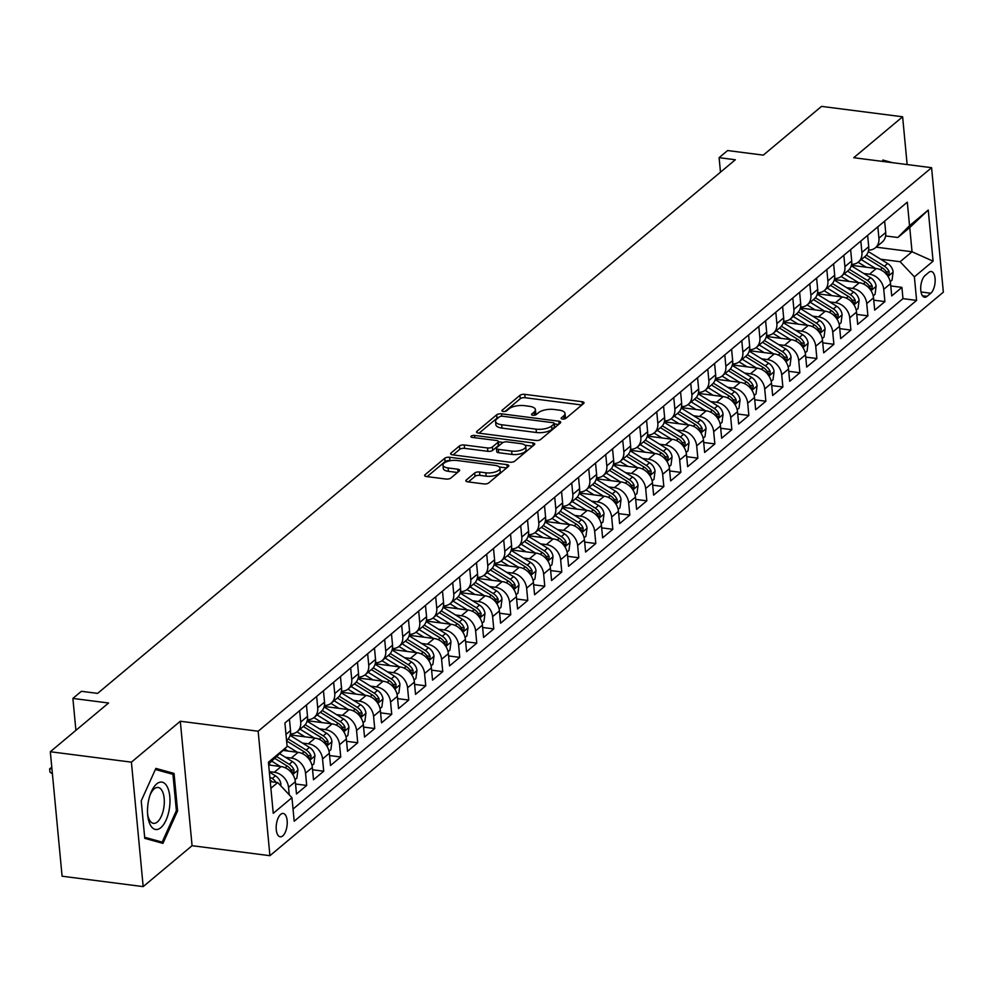 <?xml version="1.0" encoding="UTF-8"?>
<svg xmlns="http://www.w3.org/2000/svg" width="993" height="993" viewBox="0 0 993 993"><rect width="100%" height="100%" fill="white"/><g stroke="black" fill="none" stroke-linecap="round" stroke-linejoin="round"><path stroke-width="1.49" d="M562.485 419.046A2.52 0.993 -5.4 0 0 565.886 418.351L583.623 403.518A3.612 1.427 -5.4 0 0 584.033 402.761A3.612 1.427 -5.4 0 0 582.109 401.706L524.8 394.358A3.612 1.427 -5.4 0 0 519.947 395.338L502.21 410.183A2.52 0.993 -5.4 0 0 501.924 410.705A2.52 0.993 -5.4 0 0 503.265 411.45A2.52 0.993 -5.4 0 0 506.666 410.754L508.962 408.831A11.544 4.543 -5.4 0 1 524.49 405.665L529.269 406.286A11.544 4.543 -5.4 0 1 535.413 409.662A11.544 4.543 -5.4 0 1 534.11 412.058L531.814 413.982A2.52 0.993 -5.4 0 0 531.528 414.503A2.52 0.993 -5.4 0 0 532.881 415.248A2.52 0.993 -5.4 0 0 536.27 414.553L538.566 412.629A11.544 4.543 -5.4 0 1 554.094 409.476L558.873 410.084A11.544 4.543 -5.4 0 1 565.029 413.473A11.544 4.543 -5.4 0 1 563.726 415.868L561.43 417.78A2.52 0.993 -5.4 0 0 561.144 418.301A2.52 0.993 -5.4 0 0 562.485 419.046M282.732 835.895A11.767 5.375 97.3 0 0 287.238 823.147A11.767 5.375 97.3 0 0 283.204 813.466A11.767 5.375 97.3 0 0 280.696 814.372A11.767 5.375 97.3 0 0 276.178 827.119A11.767 5.375 97.3 0 0 280.212 836.801A11.767 5.375 97.3 0 0 282.732 835.895M466.276 480.041A3.612 1.427 -5.4 0 0 465.866 480.786A3.612 1.427 -5.4 0 0 467.79 481.853L483.864 483.914A3.612 1.427 -5.4 0 0 488.717 482.921L508.416 466.437A3.612 1.427 -5.4 0 0 508.826 465.692A3.612 1.427 -5.4 0 0 506.902 464.637L449.593 457.276A3.612 1.427 -5.4 0 0 444.74 458.269L425.041 474.753A3.612 1.427 -5.4 0 0 424.632 475.498A3.612 1.427 -5.4 0 0 426.556 476.553L445.981 479.048A3.612 1.427 -5.4 0 0 450.834 478.055L459.262 471.005A3.612 1.427 -5.4 0 0 459.672 470.26A3.612 1.427 -5.4 0 0 457.748 469.205L448.116 467.964A9.657 3.798 -5.4 0 1 442.977 465.134A9.657 3.798 -5.4 0 1 457.053 460.491L494.775 465.332A9.657 3.798 -5.4 0 1 499.926 468.162A9.657 3.798 -5.4 0 1 485.85 472.805L479.557 471.998A3.612 1.427 -5.4 0 0 474.704 472.991L466.276 480.041L466.412 481.444M907.143 164.565L902.625 116.789L821.534 106.388L763.294 155.131L727.608 150.551L719.106 157.664L735.329 159.749L97.612 693.387L81.389 691.302L72.886 698.427L75.902 730.339M131.411 762.152L143.178 886.612L192.071 845.701L180.304 721.241L131.411 762.152L50.32 751.738L108.572 703.007L72.886 698.427M180.304 721.241L258.155 731.233L931.583 167.693L943.35 292.165L269.922 855.693L258.155 731.233M902.625 116.789L853.732 157.713L931.583 167.693M535.786 440.47A3.612 1.427 -5.4 0 0 540.639 439.477L560.337 422.993A3.612 1.427 -5.4 0 0 560.747 422.248A3.612 1.427 -5.4 0 0 558.823 421.193L501.515 413.833A3.612 1.427 -5.4 0 0 496.661 414.826L476.963 431.31A3.612 1.427 -5.4 0 0 476.553 432.054A3.612 1.427 -5.4 0 0 478.477 433.109L535.786 440.47M534.371 444.715L514.684 461.199A3.612 1.427 -5.4 0 1 509.831 462.192L452.523 454.831A3.612 1.427 -5.4 0 1 450.599 453.776A3.612 1.427 -5.4 0 1 451.008 453.031L459.436 445.981A3.612 1.427 -5.4 0 1 464.29 444.988L487.526 447.967A3.612 1.427 -5.4 0 0 492.379 446.987L497.977 442.307A3.612 1.427 -5.4 0 0 498.387 441.55A3.612 1.427 -5.4 0 0 496.463 440.495L472.258 437.392A2.52 0.993 -5.4 0 1 470.918 436.647A2.52 0.993 -5.4 0 1 474.592 435.43L532.856 442.915A3.612 1.427 -5.4 0 1 534.78 443.97A3.612 1.427 -5.4 0 1 534.371 444.715M143.178 886.612L62.087 876.211L50.32 751.738M269.314 771.635L274.291 772.269A14.709 11.73 50.1 0 1 288.541 787.387L295.343 781.702L296.497 793.978L306.7 785.438L295.554 784.011M285.475 757.299L291.297 758.044A14.709 11.73 50.1 0 1 305.546 773.162L312.348 767.465L313.503 779.753L323.718 771.213L312.572 769.774M302.493 743.062L308.302 743.807A14.709 11.73 50.1 0 1 322.551 758.937L329.353 753.24L330.52 765.516L340.723 756.976L329.577 755.549M319.498 728.837L325.307 729.582A14.709 11.73 50.1 0 1 339.556 744.7L346.358 739.003L347.525 751.291L357.728 742.752L346.582 741.324M336.503 714.6L342.312 715.345A14.709 11.73 50.1 0 1 356.561 730.476L363.364 724.778L364.53 737.054L374.733 728.514L363.587 727.087M353.508 700.375L359.317 701.12A14.709 11.73 50.1 0 1 373.567 716.238L380.369 710.554L381.535 722.83L391.739 714.29L380.592 712.862M370.513 686.138L376.335 686.883A14.709 11.73 50.1 0 1 390.572 702.014L397.374 696.316L398.541 708.592L408.744 700.053L397.597 698.625M387.518 671.913L393.34 672.658A14.709 11.73 50.1 0 1 407.577 687.777L414.379 682.092L415.546 694.368L425.749 685.828L414.602 684.4M404.523 657.676L410.345 658.433A14.709 11.73 50.1 0 1 424.582 673.552L431.384 667.855L432.551 680.131L442.754 671.591L431.607 670.163M421.529 643.452L427.35 644.196A14.709 11.73 50.1 0 1 441.587 659.315L448.389 653.63L449.556 665.906L459.759 657.366L448.613 655.939M438.534 629.214L444.355 629.972A14.709 11.73 50.1 0 1 458.605 645.09L465.407 639.393L466.561 651.669L476.764 643.141L465.618 641.701M455.539 614.99L461.36 615.734A14.709 11.73 50.1 0 1 475.61 630.853L482.412 625.168L483.566 637.444L493.769 628.904L482.623 627.477M472.544 600.765L478.365 601.51A14.709 11.73 50.1 0 1 492.615 616.628L499.417 610.931L500.571 623.207L510.774 614.679L499.628 613.24M489.549 586.528L495.37 587.273A14.709 11.73 50.1 0 1 509.62 602.391L516.422 596.706L517.576 608.982L527.779 600.442L516.633 599.015M506.554 572.303L512.376 573.048A14.709 11.73 50.1 0 1 526.625 588.166L533.427 582.469L534.582 594.757L544.785 586.218L533.638 584.778M523.559 558.066L529.381 558.811A14.709 11.73 50.1 0 1 543.63 573.929L550.432 568.244L551.587 580.52L561.79 571.98L550.643 570.553M540.564 543.841L546.386 544.586A14.709 11.73 50.1 0 1 560.635 559.704L567.437 554.007L568.592 566.295L578.795 557.756L567.648 556.316M557.569 529.604L563.391 530.349A14.709 11.73 50.1 0 1 577.641 545.48L584.443 539.782L585.597 552.058L595.812 543.519L584.666 542.091M574.587 515.379L580.396 516.124A14.709 11.73 50.1 0 1 594.646 531.243L601.448 525.545L602.614 537.834L612.818 529.294L601.671 527.866M591.592 501.142L597.401 501.887A14.709 11.73 50.1 0 1 611.651 517.018L618.453 511.321L619.62 523.596L629.823 515.057L618.676 513.629M608.597 486.918L614.406 487.662A14.709 11.73 50.1 0 1 628.656 502.781L635.458 497.096L636.625 509.372L646.828 500.832L635.681 499.405M625.602 472.68L631.411 473.425A14.709 11.73 50.1 0 1 645.661 488.556L652.463 482.859L653.63 495.135L663.833 486.595L652.686 485.167M642.608 458.456L648.429 459.2A14.709 11.73 50.1 0 1 662.666 474.319L669.468 468.634L670.635 480.91L680.838 472.37L669.692 470.943M659.613 444.219L665.434 444.976A14.709 11.73 50.1 0 1 679.671 460.094L686.473 454.397L687.64 466.673L697.843 458.133L686.697 456.706M676.618 429.994L682.439 430.739A14.709 11.73 50.1 0 1 696.676 445.857L703.478 440.172L704.645 452.448L714.848 443.908L703.702 442.481M693.623 415.757L699.444 416.514A14.709 11.73 50.1 0 1 713.682 431.632L720.484 425.935L721.65 438.211L731.853 429.684L720.707 428.244M710.628 401.532L716.45 402.277A14.709 11.73 50.1 0 1 730.699 417.395L737.501 411.71L738.655 423.986L748.859 415.446L737.712 414.019M727.633 387.295L733.455 388.052A14.709 11.73 50.1 0 1 747.704 403.17L754.506 397.473L755.661 409.749L765.864 401.222L754.717 399.782M744.638 373.07L750.46 373.815A14.709 11.73 50.1 0 1 764.709 388.933L771.511 383.248L772.666 395.524L782.869 386.985L771.722 385.557M761.643 358.845L767.465 359.59A14.709 11.73 50.1 0 1 781.714 374.709L788.516 369.011L789.671 381.3L799.874 372.76L788.727 371.32M778.649 344.608L784.47 345.353A14.709 11.73 50.1 0 1 798.72 360.471L805.522 354.786L806.676 367.062L816.879 358.523L805.733 357.095M795.654 330.384L801.475 331.128A14.709 11.73 50.1 0 1 815.725 346.247L822.527 340.549L823.681 352.838L833.884 344.298L822.738 342.858M812.659 316.146L818.48 316.891A14.709 11.73 50.1 0 1 832.73 332.022L839.532 326.325L840.686 338.601L850.889 330.061L839.743 328.633M829.664 301.922L835.485 302.666A14.709 11.73 50.1 0 1 849.735 317.785L856.537 312.087L857.691 324.376L867.907 315.836L856.76 314.409M846.681 287.685L852.49 288.429A14.709 11.73 50.1 0 1 866.74 303.56L873.542 297.863L874.709 310.139L884.912 301.599L883.745 289.323A14.709 11.73 -129.9 0 0 869.496 274.205L863.687 273.46M873.766 300.171L884.912 301.599M295.343 781.702A14.709 11.73 -129.9 0 0 281.093 766.584L268.681 764.982M312.348 767.465A14.709 11.73 -129.9 0 0 298.099 752.346L283.253 750.447M329.353 753.24A14.709 11.73 -129.9 0 0 315.104 738.122L290.204 734.919M346.358 739.003A14.709 11.73 -129.9 0 0 332.109 723.885L307.209 720.695M363.364 724.778A14.709 11.73 -129.9 0 0 349.114 709.66L324.214 706.457M380.369 710.554A14.709 11.73 -129.9 0 0 366.119 695.423L341.22 692.233M397.374 696.316A14.709 11.73 -129.9 0 0 383.137 681.198L358.225 677.996M414.379 682.092A14.709 11.73 -129.9 0 0 400.142 666.961L375.23 663.771M431.384 667.855A14.709 11.73 -129.9 0 0 417.147 652.736L392.235 649.534M448.389 653.63A14.709 11.73 -129.9 0 0 434.152 638.499L409.24 635.309M465.407 639.393A14.709 11.73 -129.9 0 0 451.157 624.274L426.245 621.072M482.412 625.168A14.709 11.73 -129.9 0 0 468.162 610.05L443.25 606.847M499.417 610.931A14.709 11.73 -129.9 0 0 485.167 595.812L460.255 592.622M516.422 596.706A14.709 11.73 -129.9 0 0 502.173 581.588L477.261 578.385M533.427 582.469A14.709 11.73 -129.9 0 0 519.178 567.351L494.266 564.161M550.432 568.244A14.709 11.73 -129.9 0 0 536.183 553.126L511.271 549.923M567.437 554.007A14.709 11.73 -129.9 0 0 553.188 538.889L528.288 535.699M584.443 539.782A14.709 11.73 -129.9 0 0 570.193 524.664L545.294 521.462M601.448 525.545A14.709 11.73 -129.9 0 0 587.198 510.427L562.299 507.237M618.453 511.321A14.709 11.73 -129.9 0 0 604.203 496.202L579.304 493M635.458 497.096A14.709 11.73 -129.9 0 0 621.208 481.965L596.309 478.775M652.463 482.859A14.709 11.73 -129.9 0 0 638.214 467.74L613.314 464.538M669.468 468.634A14.709 11.73 -129.9 0 0 655.231 453.503L630.319 450.313M686.473 454.397A14.709 11.73 -129.9 0 0 672.236 439.278L647.324 436.076M703.478 440.172A14.709 11.73 -129.9 0 0 689.241 425.041L664.329 421.851M720.484 425.935A14.709 11.73 -129.9 0 0 706.246 410.817L681.335 407.614M737.501 411.71A14.709 11.73 -129.9 0 0 723.252 396.592L698.34 393.389M754.506 397.473A14.709 11.73 -129.9 0 0 740.257 382.355L715.345 379.165M771.511 383.248A14.709 11.73 -129.9 0 0 757.262 368.13L732.35 364.928M788.516 369.011A14.709 11.73 -129.9 0 0 774.267 353.893L749.355 350.703M805.522 354.786A14.709 11.73 -129.9 0 0 791.272 339.668L766.36 336.466M822.527 340.549A14.709 11.73 -129.9 0 0 808.277 325.431L783.365 322.241M839.532 326.325A14.709 11.73 -129.9 0 0 825.282 311.206L800.383 308.004M856.537 312.087A14.709 11.73 -129.9 0 0 842.287 296.969L817.388 293.779M873.542 297.863A14.709 11.73 -129.9 0 0 859.293 282.744L834.393 279.542M928.815 272.38L925.079 275.508A11.395 5.201 97.3 0 0 920.71 287.858A11.395 5.201 97.3 0 0 924.607 297.242A11.395 5.201 97.3 0 0 927.052 296.361L930.789 293.233A11.395 5.201 97.3 0 0 935.158 280.882A11.395 5.201 97.3 0 0 931.26 271.499A11.395 5.201 97.3 0 0 928.815 272.38M270.878 788.268L277.717 782.558L291.954 797.677L294.189 821.223L916.601 300.395L914.379 276.848L900.13 261.718L880.692 259.223M291.954 797.677L273.249 813.329L268.42 762.202L287.126 746.55L284.904 723.003L907.317 202.162L909.538 225.709L928.244 210.057L933.085 261.184L914.379 276.848M293.034 809.047L902.972 298.645L901.917 287.374L891.714 295.914L890.547 283.638A14.709 11.73 -129.9 0 0 876.298 268.507L851.398 265.317M868.614 250.087A14.709 11.73 -129.9 0 0 875.379 247.803A14.709 11.73 -129.9 0 0 878.917 238.196L877.837 226.826M875.379 247.803L882.181 242.118A14.709 11.73 -129.9 0 0 885.719 232.499L884.639 221.141M286.555 740.53L286.965 740.182A14.709 11.73 -129.9 0 0 290.515 730.575L289.435 719.205M299.638 710.665L300.718 722.035A14.709 11.73 50.1 0 1 297.18 731.642A14.709 11.73 50.1 0 1 290.403 733.926M297.18 731.642L303.982 725.945A14.709 11.73 -129.9 0 0 307.52 716.338L306.44 704.98M316.643 696.441L317.723 707.798A14.709 11.73 50.1 0 1 314.185 717.418A14.709 11.73 50.1 0 1 307.408 719.689M314.185 717.418L320.987 711.72A14.709 11.73 -129.9 0 0 324.525 702.113L323.445 690.743M333.648 682.203L334.728 693.573A14.709 11.73 50.1 0 1 331.19 703.181A14.709 11.73 50.1 0 1 324.426 705.464M331.19 703.181L337.992 697.496A14.709 11.73 -129.9 0 0 341.53 687.876L340.45 676.518M350.653 667.979L351.733 679.336A14.709 11.73 50.1 0 1 348.195 688.956A14.709 11.73 50.1 0 1 341.431 691.227M348.195 688.956L354.998 683.258A14.709 11.73 -129.9 0 0 358.535 673.651L357.455 662.281M367.658 653.742L368.738 665.111A14.709 11.73 50.1 0 1 365.201 674.719A14.709 11.73 50.1 0 1 358.436 677.003M365.201 674.719L372.003 669.034A14.709 11.73 -129.9 0 0 375.54 659.414L374.46 648.057M384.663 639.517L385.743 650.874A14.709 11.73 50.1 0 1 382.206 660.494A14.709 11.73 50.1 0 1 375.441 662.765M382.206 660.494L389.008 654.797A14.709 11.73 -129.9 0 0 392.545 645.189L391.465 633.819M401.668 625.28L402.748 636.65A14.709 11.73 50.1 0 1 399.211 646.257A14.709 11.73 50.1 0 1 392.446 648.541M399.211 646.257L406.013 640.572A14.709 11.73 -129.9 0 0 409.55 630.952L408.471 619.595M418.674 611.055L419.754 622.412A14.709 11.73 50.1 0 1 416.216 632.032A14.709 11.73 50.1 0 1 409.451 634.304M416.216 632.032L423.018 626.335A14.709 11.73 -129.9 0 0 426.556 616.727L425.476 605.358M435.691 596.83L436.759 608.188A14.709 11.73 50.1 0 1 433.221 617.795A14.709 11.73 50.1 0 1 426.456 620.079M433.221 617.795L440.023 612.11A14.709 11.73 -129.9 0 0 443.561 602.49L442.493 591.133M452.696 582.593L453.764 593.951A14.709 11.73 50.1 0 1 450.226 603.57A14.709 11.73 50.1 0 1 443.461 605.842M450.226 603.57L457.028 597.873A14.709 11.73 -129.9 0 0 460.566 588.266L459.498 576.896M469.701 568.368L470.769 579.726A14.709 11.73 50.1 0 1 467.231 589.333A14.709 11.73 50.1 0 1 460.467 591.617M467.231 589.333L474.033 583.648A14.709 11.73 -129.9 0 0 477.571 574.028L476.503 562.671M486.707 554.131L487.774 565.501A14.709 11.73 50.1 0 1 484.236 575.108A14.709 11.73 50.1 0 1 477.472 577.392M484.236 575.108L491.038 569.411A14.709 11.73 -129.9 0 0 494.576 559.804L493.509 548.446M503.712 539.907L504.779 551.264A14.709 11.73 50.1 0 1 501.242 560.871A14.709 11.73 50.1 0 1 494.477 563.155M501.242 560.871L508.044 555.186A14.709 11.73 -129.9 0 0 511.581 545.567L510.514 534.209M520.717 525.669L521.784 537.039A14.709 11.73 50.1 0 1 518.247 546.646A14.709 11.73 50.1 0 1 511.482 548.93M518.247 546.646L525.049 540.949A14.709 11.73 -129.9 0 0 528.586 531.342L527.519 519.984M537.722 511.445L538.789 522.802A14.709 11.73 50.1 0 1 535.252 532.422A14.709 11.73 50.1 0 1 528.487 534.693M535.252 532.422L542.054 526.724A14.709 11.73 -129.9 0 0 545.591 517.117L544.524 505.747M554.727 497.208L555.795 508.577A14.709 11.73 50.1 0 1 552.257 518.185A14.709 11.73 50.1 0 1 545.492 520.469M552.257 518.185L559.059 512.487A14.709 11.73 -129.9 0 0 562.609 502.88L561.529 491.523M571.732 482.983L572.812 494.34A14.709 11.73 50.1 0 1 569.274 503.96A14.709 11.73 50.1 0 1 562.497 506.231M569.274 503.96L576.077 498.263A14.709 11.73 -129.9 0 0 579.614 488.655L578.534 477.285M588.737 468.746L589.817 480.115A14.709 11.73 50.1 0 1 586.28 489.723A14.709 11.73 50.1 0 1 579.502 492.007M586.28 489.723L593.082 484.038A14.709 11.73 -129.9 0 0 596.619 474.418L595.539 463.061M605.742 454.521L606.822 465.878A14.709 11.73 50.1 0 1 603.285 475.498A14.709 11.73 50.1 0 1 596.52 477.77M603.285 475.498L610.087 469.801A14.709 11.73 -129.9 0 0 613.624 460.193L612.544 448.824M622.748 440.284L623.827 451.654A14.709 11.73 50.1 0 1 620.29 461.261A14.709 11.73 50.1 0 1 613.525 463.545M620.29 461.261L627.092 455.576A14.709 11.73 -129.9 0 0 630.629 445.956L629.55 434.599M639.753 426.059L640.833 437.416A14.709 11.73 50.1 0 1 637.295 447.036A14.709 11.73 50.1 0 1 630.53 449.308M637.295 447.036L644.097 441.339A14.709 11.73 -129.9 0 0 647.635 431.732L646.555 420.362M656.758 411.822L657.838 423.192A14.709 11.73 50.1 0 1 654.3 432.799A14.709 11.73 50.1 0 1 647.535 435.083M654.3 432.799L661.102 427.114A14.709 11.73 -129.9 0 0 664.64 417.494L663.56 406.137M673.763 397.597L674.843 408.955A14.709 11.73 50.1 0 1 671.305 418.574A14.709 11.73 50.1 0 1 664.54 420.846M671.305 418.574L678.107 412.877A14.709 11.73 -129.9 0 0 681.645 403.27L680.565 391.9M690.768 383.36L691.848 394.73A14.709 11.73 50.1 0 1 688.31 404.337A14.709 11.73 50.1 0 1 681.546 406.621M688.31 404.337L695.112 398.652A14.709 11.73 -129.9 0 0 698.65 389.033L697.57 377.675M707.786 369.135L708.853 380.493A14.709 11.73 50.1 0 1 705.315 390.112A14.709 11.73 50.1 0 1 698.551 392.384M705.315 390.112L712.118 384.415A14.709 11.73 -129.9 0 0 715.655 374.808L714.588 363.438M724.791 354.911L725.858 366.268A14.709 11.73 50.1 0 1 722.321 375.875A14.709 11.73 50.1 0 1 715.556 378.159M722.321 375.875L729.123 370.19A14.709 11.73 -129.9 0 0 732.66 360.571L731.593 349.213M741.796 340.673L742.863 352.043A14.709 11.73 50.1 0 1 739.326 361.651A14.709 11.73 50.1 0 1 732.561 363.934M739.326 361.651L746.128 355.953A14.709 11.73 -129.9 0 0 749.665 346.346L748.598 334.976M758.801 326.449L759.868 337.806A14.709 11.73 50.1 0 1 756.331 347.413A14.709 11.73 50.1 0 1 749.566 349.697M756.331 347.413L763.133 341.729A14.709 11.73 -129.9 0 0 766.67 332.109L765.603 320.751M775.806 312.212L776.874 323.581A14.709 11.73 50.1 0 1 773.336 333.189A14.709 11.73 50.1 0 1 766.571 335.473M773.336 333.189L780.138 327.491A14.709 11.73 -129.9 0 0 783.676 317.884L782.608 306.527M792.811 297.987L793.879 309.344A14.709 11.73 50.1 0 1 790.341 318.952A14.709 11.73 50.1 0 1 783.576 321.236M790.341 318.952L797.143 313.267A14.709 11.73 -129.9 0 0 800.681 303.659L799.613 292.29M809.816 283.75L810.884 295.12A14.709 11.73 50.1 0 1 807.346 304.727A14.709 11.73 50.1 0 1 800.581 307.011M807.346 304.727L814.148 299.03A14.709 11.73 -129.9 0 0 817.686 289.422L816.618 278.065M826.821 269.525L827.889 280.882A14.709 11.73 50.1 0 1 824.351 290.502A14.709 11.73 50.1 0 1 817.587 292.774M824.351 290.502L831.153 284.805A14.709 11.73 -129.9 0 0 834.703 275.198L833.624 263.828M843.827 255.288L844.906 266.658A14.709 11.73 50.1 0 1 841.369 276.265A14.709 11.73 50.1 0 1 834.592 278.549M841.369 276.265L848.171 270.568A14.709 11.73 -129.9 0 0 851.709 260.96L850.629 249.603M860.832 241.063L861.912 252.421A14.709 11.73 50.1 0 1 858.374 262.04A14.709 11.73 50.1 0 1 851.597 264.312M858.374 262.04L865.176 256.343A14.709 11.73 -129.9 0 0 868.714 246.736L867.634 235.366M866.74 303.56L867.907 315.836M849.735 317.785L850.889 330.061M832.73 332.022L833.884 344.298M815.725 346.247L816.879 358.523M798.72 360.471L799.874 372.76M781.714 374.709L782.869 386.985M764.709 388.933L765.864 401.222M747.704 403.17L748.859 415.446M730.699 417.395L731.853 429.684M713.682 431.632L714.848 443.908M696.676 445.857L697.843 458.133M679.671 460.094L680.838 472.37M662.666 474.319L663.833 486.595M645.661 488.556L646.828 500.832M628.656 502.781L629.823 515.057M611.651 517.018L612.818 529.294M594.646 531.243L595.812 543.519M577.641 545.48L578.795 557.756M560.635 559.704L561.79 571.98M543.63 573.929L544.785 586.218M526.625 588.166L527.779 600.442M509.62 602.391L510.774 614.679M492.615 616.628L493.769 628.904M475.61 630.853L476.764 643.141M458.605 645.09L459.759 657.366M441.587 659.315L442.754 671.591M424.582 673.552L425.749 685.828M407.577 687.777L408.744 700.053M390.572 702.014L391.739 714.29M373.567 716.238L374.733 728.514M356.561 730.476L357.728 742.752M339.556 744.7L340.723 756.976M322.551 758.937L323.718 771.213M305.546 773.162L306.7 785.438M288.541 787.387L289.236 794.797M277.717 782.558L270.257 781.603M900.13 261.718L912.033 251.763L909.749 227.546L897.833 237.501L909.538 225.709M876.149 247.158L912.033 251.763L933.085 261.184M885.607 235.937L897.833 237.501M192.071 845.701L269.922 855.693M719.106 157.664L720.484 172.161M287.126 746.55L268.594 764.051M890.771 285.947L901.917 287.374M902.972 298.645L916.601 300.395M909.749 227.546L928.244 210.057M892.397 162.666L882.864 160.047L882.268 161.362M144.767 838.353L162.951 843.367L177.586 810.896L174.036 773.41L155.864 768.396L141.217 800.867L144.767 838.353M165.682 772.331L174.036 773.41M176.332 810.735L177.586 810.896M564.322 418.984A11.544 4.543 -5.4 0 0 565.352 416.837L565.029 413.473M534.706 415.186A11.544 4.543 -5.4 0 0 535.736 413.026L535.413 409.662M581.848 404.995L525.111 397.721A3.612 1.427 -5.4 0 0 520.258 398.702L505.114 411.375M498.709 417.408A3.612 1.427 -5.4 0 0 496.972 418.19L479.048 433.184M558.562 424.483L554.379 423.949M554.044 423.961A2.52 0.993 -5.4 0 0 554.33 423.44A2.52 0.993 -5.4 0 0 552.977 422.695L502.669 416.241A2.52 0.993 -5.4 0 0 499.28 416.936L496.86 418.959A11.544 4.543 -5.4 0 0 495.544 421.355A11.544 4.543 -5.4 0 0 501.701 424.743L536.083 429.15A11.544 4.543 -5.4 0 0 551.624 425.985L554.044 423.961L554.355 427.325A2.52 0.993 -5.4 0 0 554.64 426.804A2.52 0.993 -5.4 0 0 554.268 426.345M495.544 421.355L495.867 424.719A11.544 4.543 -5.4 0 0 502.024 428.107L501.701 424.743M554.355 427.325L551.934 429.348A11.544 4.543 -5.4 0 1 536.406 432.514L502.024 428.107M453.093 454.906L459.747 449.345L459.436 445.981M498.387 441.55L498.697 444.914A3.612 1.427 -5.4 0 1 498.287 445.671L492.702 450.35A3.612 1.427 -5.4 0 1 487.848 451.331L464.6 448.352A3.612 1.427 -5.4 0 0 459.747 449.345M498.412 441.811L503.178 442.431M525.086 445.236L532.608 446.205M511.643 451.07A9.657 3.798 -5.4 0 0 525.719 446.416A9.657 3.798 -5.4 0 0 520.58 443.598L507.286 441.885A3.612 1.427 -5.4 0 0 502.433 442.878L496.835 447.558A3.612 1.427 -5.4 0 0 496.426 448.302A3.612 1.427 -5.4 0 0 498.349 449.357L511.643 451.07L511.966 454.434A9.657 3.798 -5.4 0 0 526.042 449.779L525.719 446.416M496.426 448.302L496.748 451.666A3.612 1.427 -5.4 0 0 498.672 452.721L498.349 449.357M511.966 454.434L498.672 452.721M499.926 468.162L500.236 471.526A9.657 3.798 -5.4 0 1 486.16 476.168L479.88 475.362A3.612 1.427 -5.4 0 0 475.026 476.355L468.373 481.928M442.977 465.134L443.288 468.497A9.657 3.798 -5.4 0 0 448.439 471.327L448.116 467.964M457.488 472.494L448.439 471.327M450.338 460.702L449.916 460.64A3.612 1.427 -5.4 0 0 445.063 461.633L427.139 476.628M506.641 467.926L499.28 466.983M890.225 281.64L892.062 280.1L893.129 271.945A9.744 7.77 -129.9 0 0 887.655 263.542L868.279 251.539M875.528 268.408L861.291 259.595M866.144 267.204L858.113 262.239M864.518 256.889L882.38 267.949A9.744 7.77 50.1 0 1 887.221 273.783L888.909 274.9L889.256 272.07A9.744 7.77 -129.9 0 0 884.428 266.248L866.405 255.089M882.367 161.139L884.031 161.598M169.356 808.724A23.894 10.911 97.3 0 0 164.565 783.328A23.894 10.911 97.3 0 0 150.514 793.73A23.894 10.911 97.3 0 0 148.143 802.878A23.894 10.911 97.3 0 0 147.734 815.402A23.894 10.911 97.3 0 0 157.974 829.292A23.894 10.911 97.3 0 0 169.356 808.724M147.609 813.925A18.097 8.267 97.3 0 0 153.493 823.358A18.097 8.267 97.3 0 0 163.833 807.632A18.097 8.267 97.3 0 0 158.098 787.474A18.097 8.267 97.3 0 0 150.017 795.12M155.367 769.488L172.943 774.329L176.369 810.648L162.182 842.114L144.668 837.285M155.119 841.208L162.182 842.114M873.219 295.864L875.056 294.325L876.124 286.17A9.744 7.77 -129.9 0 0 870.65 277.767L851.274 265.776M858.523 282.645L844.286 273.82M849.139 281.441L841.108 276.476M847.513 271.126L865.375 282.186A9.744 7.77 50.1 0 1 870.216 288.007L871.904 289.124L872.251 286.307A9.744 7.77 -129.9 0 0 867.423 280.473L849.4 269.326M856.214 310.101L858.051 308.562L859.119 300.407A9.744 7.77 -129.9 0 0 853.645 292.004L834.257 280.001M841.518 296.87L827.281 288.057M832.134 295.666L824.103 290.701M830.508 285.351L848.37 296.411A9.744 7.77 50.1 0 1 853.21 302.244L854.899 303.349L855.246 300.531A9.744 7.77 -129.9 0 0 850.418 294.71L832.395 283.551M839.209 324.326L841.046 322.787L842.114 314.632A9.744 7.77 -129.9 0 0 836.64 306.229L817.251 294.238M824.513 311.107L810.263 302.282M815.116 309.903L807.098 304.925M813.503 299.588L831.364 310.648A9.744 7.77 50.1 0 1 836.193 316.469L837.893 317.586L838.241 314.769A9.744 7.77 -129.9 0 0 833.412 308.935L815.39 297.788M822.192 338.563L824.041 337.024L825.109 328.869A9.744 7.77 -129.9 0 0 819.635 320.466L800.246 308.463M807.508 325.332L793.258 316.519M798.111 324.128L790.093 319.163M796.498 313.813L814.359 324.872A9.744 7.77 50.1 0 1 819.188 330.706L820.888 331.811L821.236 328.993A9.744 7.77 -129.9 0 0 816.407 323.172L798.384 312.013M805.186 352.788L807.036 351.249L808.091 343.094A9.744 7.77 -129.9 0 0 802.629 334.691L783.241 322.688M790.502 339.569L776.253 330.743M781.106 338.365L773.088 333.387M779.493 328.038L797.354 339.109A9.744 7.77 50.1 0 1 802.183 344.931L803.883 346.048L804.231 343.23A9.744 7.77 -129.9 0 0 799.39 337.397L781.379 326.238M788.181 367.025L790.031 365.474L791.086 357.331A9.744 7.77 -129.9 0 0 785.624 348.928L766.236 336.925M773.497 353.793L759.248 344.981M764.101 352.589L756.083 347.624M762.487 342.275L780.349 353.334A9.744 7.77 50.1 0 1 785.178 359.168L786.878 360.273L787.226 357.455A9.744 7.77 -129.9 0 0 782.385 351.634L764.374 340.475M771.176 381.25L773.026 379.711L774.081 371.556A9.744 7.77 -129.9 0 0 768.619 363.153L749.231 351.15M756.492 368.031L742.243 359.205M747.096 366.827L739.077 361.849M745.482 356.499L763.344 367.571A9.744 7.77 50.1 0 1 768.172 373.393L769.873 374.51L770.22 371.692A9.744 7.77 -129.9 0 0 765.38 365.858L747.369 354.7M754.171 395.487L756.021 393.936L757.076 385.793A9.744 7.77 -129.9 0 0 751.614 377.39L732.226 365.387M739.487 382.255L725.238 373.442M730.091 381.051L722.072 376.086M728.465 370.737L746.339 381.796A9.744 7.77 50.1 0 1 751.167 387.63L752.868 388.735L753.215 385.917A9.744 7.77 -129.9 0 0 748.374 380.083L730.364 368.937M737.166 409.712L739.015 408.173L740.07 400.018A9.744 7.77 -129.9 0 0 734.609 391.614L715.221 379.611M722.47 396.492L708.232 387.667M713.086 395.276L705.067 390.311M711.46 384.961L729.334 396.033A9.744 7.77 50.1 0 1 734.162 401.855L735.863 402.972L736.21 400.154A9.744 7.77 -129.9 0 0 731.369 394.32L713.359 383.161M720.161 423.949L722.01 422.397L723.065 414.255A9.744 7.77 -129.9 0 0 717.591 405.852L698.216 393.849M705.464 410.717L691.227 401.904M696.081 409.513L688.062 404.548M694.455 399.198L712.329 410.258A9.744 7.77 50.1 0 1 717.157 416.092L718.845 417.197L719.193 414.379A9.744 7.77 -129.9 0 0 714.364 408.545L696.354 397.399M703.156 438.174L704.993 436.635L706.06 428.479A9.744 7.77 -129.9 0 0 700.586 420.076L681.21 408.073M688.459 424.942L674.222 416.129M679.075 423.738L671.057 418.773M677.449 413.423L695.323 424.483A9.744 7.77 50.1 0 1 700.152 430.317L701.84 431.434L702.188 428.616A9.744 7.77 -129.9 0 0 697.359 422.782L679.349 411.623M686.151 452.398L687.988 450.859L689.055 442.717A9.744 7.77 -129.9 0 0 683.581 434.313L664.205 422.31M671.454 439.179L657.217 430.366M662.07 437.975L654.052 433.01M660.444 427.66L678.318 438.72A9.744 7.77 50.1 0 1 683.147 444.554L684.835 445.658L685.182 442.841A9.744 7.77 -129.9 0 0 680.354 437.007L662.343 425.86M669.145 466.636L670.983 465.096L672.05 456.941A9.744 7.77 -129.9 0 0 666.576 448.538L647.2 436.535M654.449 453.404L640.212 444.591M645.065 452.2L637.034 447.235M643.439 441.885L661.313 452.945A9.744 7.77 50.1 0 1 666.142 458.778L667.83 459.896L668.177 457.065A9.744 7.77 -129.9 0 0 663.349 451.244L645.338 440.085M652.14 480.86L653.977 479.321L655.045 471.179A9.744 7.77 -129.9 0 0 649.571 462.763L630.195 450.772M637.444 467.641L623.207 458.816M628.06 466.437L620.029 461.472M626.434 456.122L644.296 467.182A9.744 7.77 50.1 0 1 649.137 473.016L650.825 474.12L651.172 471.303A9.744 7.77 -129.9 0 0 646.344 465.469L628.333 454.322M635.135 495.097L636.972 493.558L638.04 485.403A9.744 7.77 -129.9 0 0 632.566 477L613.19 464.997M620.439 481.866L606.202 473.053M611.055 480.662L603.024 475.697M609.429 470.347L627.291 481.406A9.744 7.77 50.1 0 1 632.131 487.24L633.819 488.357L634.167 485.527A9.744 7.77 -129.9 0 0 629.339 479.706L611.316 468.547M618.13 509.322L619.967 507.783L621.035 499.628A9.744 7.77 -129.9 0 0 615.561 491.225L596.185 479.234M603.434 496.103L589.197 487.278M594.05 494.899L586.019 489.934M592.424 484.584L610.285 495.644A9.744 7.77 50.1 0 1 615.126 501.465L616.814 502.582L617.162 499.764A9.744 7.77 -129.9 0 0 612.333 493.931L594.311 482.784M601.125 523.559L602.962 522.02L604.029 513.865A9.744 7.77 -129.9 0 0 598.556 505.462L579.18 493.459M586.429 510.328L572.191 501.515M577.045 509.124L569.014 504.159M575.419 498.809L593.28 509.868A9.744 7.77 50.1 0 1 598.121 515.702L599.809 516.807L600.157 513.989A9.744 7.77 -129.9 0 0 595.328 508.168L577.305 497.009M584.12 537.784L585.957 536.245L587.024 528.09A9.744 7.77 -129.9 0 0 581.55 519.687L562.162 507.696M569.423 524.565L555.186 515.739M560.04 523.361L552.009 518.383M558.414 513.046L576.275 524.105A9.744 7.77 50.1 0 1 581.116 529.927L582.804 531.044L583.152 528.226A9.744 7.77 -129.9 0 0 578.323 522.392L560.3 511.246M567.115 552.021L568.952 550.482L570.019 542.327A9.744 7.77 -129.9 0 0 564.545 533.924L545.157 521.921M552.418 538.789L538.169 529.977M543.022 537.585L535.004 532.62M541.408 527.271L559.27 538.33A9.744 7.77 50.1 0 1 564.098 544.164L565.799 545.269L566.147 542.451A9.744 7.77 -129.9 0 0 561.318 536.63L543.295 525.471M550.097 566.246L551.947 564.707L553.014 556.552A9.744 7.77 -129.9 0 0 547.54 548.148L528.152 536.146M535.413 553.027L521.164 544.201M526.017 551.823L517.998 546.845M524.403 541.495L542.265 552.567A9.744 7.77 50.1 0 1 547.093 558.389L548.794 559.506L549.141 556.688A9.744 7.77 -129.9 0 0 544.313 550.854L526.29 539.696M533.092 580.483L534.942 578.931L535.997 570.789A9.744 7.77 -129.9 0 0 530.535 562.386L511.147 550.383M518.408 567.251L504.159 558.438M509.012 566.047L500.993 561.082M507.398 555.732L525.26 566.792A9.744 7.77 50.1 0 1 530.088 572.626L531.789 573.731L532.136 570.913A9.744 7.77 -129.9 0 0 527.295 565.091L509.285 553.933M516.087 594.708L517.936 593.169L518.991 585.014A9.744 7.77 -129.9 0 0 513.53 576.61L494.142 564.607M501.403 581.488L487.153 572.663M492.007 580.284L483.988 575.307M490.393 569.957L508.255 581.029A9.744 7.77 50.1 0 1 513.083 586.851L514.784 587.968L515.131 585.15A9.744 7.77 -129.9 0 0 510.29 579.316L492.28 568.157M499.082 608.945L500.931 607.393L501.986 599.251A9.744 7.77 -129.9 0 0 496.525 590.847L477.136 578.845M484.398 595.713L470.148 586.9M475.002 594.509L466.983 589.544M473.388 584.194L491.25 595.254A9.744 7.77 50.1 0 1 496.078 601.088L497.778 602.192L498.126 599.375A9.744 7.77 -129.9 0 0 493.285 593.541L475.275 582.394M482.077 623.17L483.926 621.63L484.981 613.475A9.744 7.77 -129.9 0 0 479.52 605.072L460.131 593.069M467.393 609.95L453.143 601.125M457.996 608.734L449.978 603.769M456.37 598.419L474.244 609.491A9.744 7.77 50.1 0 1 479.073 615.312L480.773 616.43L481.121 613.612A9.744 7.77 -129.9 0 0 476.28 607.778L458.269 596.619M465.072 637.407L466.921 635.855L467.976 627.713A9.744 7.77 -129.9 0 0 462.515 619.309L443.126 607.306M450.375 624.175L436.138 615.362M440.991 622.971L432.973 618.006M439.365 612.656L457.239 623.716A9.744 7.77 50.1 0 1 462.068 629.55L463.768 630.654L464.116 627.837A9.744 7.77 -129.9 0 0 459.275 622.003L441.264 610.856M448.066 651.631L449.916 650.092L450.971 641.937A9.744 7.77 -129.9 0 0 445.497 633.534L426.121 621.531M433.37 638.4L419.133 629.587M423.986 637.196L415.968 632.231M422.36 626.881L440.234 637.94A9.744 7.77 50.1 0 1 445.063 643.774L446.751 644.891L447.098 642.074A9.744 7.77 -129.9 0 0 442.27 636.24L424.259 625.081M431.061 665.869L432.898 664.317L433.966 656.174A9.744 7.77 -129.9 0 0 428.492 647.771L409.116 635.768M416.365 652.637L402.128 643.824M406.981 651.433L398.963 646.468M405.355 641.118L423.229 652.178A9.744 7.77 50.1 0 1 428.057 658.011L429.746 659.116L430.093 656.299A9.744 7.77 -129.9 0 0 425.265 650.465L407.254 639.318M414.056 680.093L415.893 678.554L416.961 670.399A9.744 7.77 -129.9 0 0 411.487 661.996L392.111 649.993M399.36 666.862L385.123 658.049M389.976 665.658L381.957 660.693M388.35 655.343L406.224 666.402A9.744 7.77 50.1 0 1 411.052 672.236L412.74 673.353L413.088 670.536A9.744 7.77 -129.9 0 0 408.26 664.702L390.249 653.543M397.051 694.318L398.888 692.779L399.956 684.636A9.744 7.77 -129.9 0 0 394.482 676.221L375.106 664.23M382.355 681.099L368.118 672.273M372.971 679.895L364.94 674.93M371.345 669.58L389.219 680.639A9.744 7.77 50.1 0 1 394.047 686.473L395.735 687.578L396.083 684.76A9.744 7.77 -129.9 0 0 391.254 678.927L373.244 667.78M380.046 708.555L381.883 707.016L382.95 698.861A9.744 7.77 -129.9 0 0 377.477 690.458L358.101 678.455M365.35 695.323L351.112 686.511M355.966 694.119L347.935 689.154M354.34 683.805L372.201 694.864A9.744 7.77 50.1 0 1 377.042 700.698L378.73 701.815L379.078 698.985A9.744 7.77 -129.9 0 0 374.249 693.164L356.239 682.005M363.041 722.78L364.878 721.241L365.945 713.086A9.744 7.77 -129.9 0 0 360.471 704.682L341.096 692.692M348.344 709.561L334.107 700.735M338.961 708.357L330.93 703.392M337.335 698.042L355.196 709.101A9.744 7.77 50.1 0 1 360.037 714.923L361.725 716.04L362.073 713.222A9.744 7.77 -129.9 0 0 357.244 707.388L339.221 696.242M346.036 737.017L347.873 735.478L348.94 727.323A9.744 7.77 -129.9 0 0 343.466 718.92L324.09 706.917M331.339 723.785L317.102 714.972M321.955 722.581L313.925 717.616M320.329 712.266L338.191 723.326A9.744 7.77 50.1 0 1 343.032 729.16L344.72 730.277L345.067 727.447A9.744 7.77 -129.9 0 0 340.239 721.626L322.216 710.467M329.031 751.242L330.868 749.703L331.935 741.548A9.744 7.77 -129.9 0 0 326.461 733.144L307.085 721.154M314.334 738.022L300.097 729.197M304.95 736.818L296.919 731.841M303.324 726.504L321.186 737.563A9.744 7.77 50.1 0 1 326.027 743.385L327.715 744.502L328.062 741.684A9.744 7.77 -129.9 0 0 323.234 735.85L305.211 724.704M312.025 765.479L313.862 763.94L314.93 755.785A9.744 7.77 -129.9 0 0 309.456 747.381L290.068 735.379M297.329 752.247L287.064 745.892M287.945 751.043L284.668 749.02M286.592 740.902L304.181 751.788A9.744 7.77 50.1 0 1 309.022 757.622L310.71 758.726L311.057 755.909A9.744 7.77 -129.9 0 0 306.229 750.087L288.206 738.929M295.02 779.704L296.857 778.164L297.925 770.009A9.744 7.77 -129.9 0 0 292.451 761.606L279.889 753.836M280.324 766.484L271.908 761.271M270.928 765.28L268.755 763.927M275.148 758.565L287.176 766.025A9.744 7.77 50.1 0 1 292.004 771.846L293.705 772.964L294.052 770.146A9.744 7.77 -129.9 0 0 289.224 764.312L276.997 756.753M280.721 785.748L280.92 784.247A9.744 7.77 -129.9 0 0 275.446 775.843L269.351 772.07M276.017 782.347A9.744 7.77 -129.9 0 0 272.219 778.549L269.823 777.06M270.121 780.225L270.17 780.25A9.744 7.77 50.1 0 1 272.206 781.851M52.406 773.783L49.973 772.157L49.65 768.793L51.785 767.241M51.921 768.632L49.65 768.793M274.291 772.269L281.093 766.584M291.297 758.044L298.099 752.346M308.302 743.807L315.104 738.122M325.307 729.582L332.109 723.885M342.312 715.345L349.114 709.66M359.317 701.12L366.119 695.423M376.335 686.883L383.137 681.198M393.34 672.658L400.142 666.961M410.345 658.433L417.147 652.736M427.35 644.196L434.152 638.499M444.355 629.972L451.157 624.274M461.36 615.734L468.162 610.05M478.365 601.51L485.167 595.812M495.37 587.273L502.173 581.588M512.376 573.048L519.178 567.351M529.381 558.811L536.183 553.126M546.386 544.586L553.188 538.889M563.391 530.349L570.193 524.664M580.396 516.124L587.198 510.427M597.401 501.887L604.203 496.202M614.406 487.662L621.208 481.965M631.411 473.425L638.214 467.74M648.429 459.2L655.231 453.503M665.434 444.976L672.236 439.278M682.439 430.739L689.241 425.041M699.444 416.514L706.246 410.817M716.45 402.277L723.252 396.592M733.455 388.052L740.257 382.355M750.46 373.815L757.262 368.13M767.465 359.59L774.267 353.893M784.47 345.353L791.272 339.668M801.475 331.128L808.277 325.431M818.48 316.891L825.282 311.206M835.485 302.666L842.287 296.969M852.49 288.429L859.293 282.744M869.496 274.205L876.298 268.507M878.917 238.196L885.719 232.499M285.972 734.361L290.515 730.575M300.718 722.035L307.52 716.338M317.723 707.798L324.525 702.113M334.728 693.573L341.53 687.876M351.733 679.336L358.535 673.651M368.738 665.111L375.54 659.414M385.743 650.874L392.545 645.189M402.748 636.65L409.55 630.952M419.754 622.412L426.556 616.727M436.759 608.188L443.561 602.49M453.764 593.951L460.566 588.266M470.769 579.726L477.571 574.028M487.774 565.501L494.576 559.804M504.779 551.264L511.581 545.567M521.784 537.039L528.586 531.342M538.789 522.802L545.591 517.117M555.795 508.577L562.609 502.88M572.812 494.34L579.614 488.655M589.817 480.115L596.619 474.418M606.822 465.878L613.624 460.193M623.827 451.654L630.629 445.956M640.833 437.416L647.635 431.732M657.838 423.192L664.64 417.494M674.843 408.955L681.645 403.27M691.848 394.73L698.65 389.033M708.853 380.493L715.655 374.808M725.858 366.268L732.66 360.571M742.863 352.043L749.665 346.346M759.868 337.806L766.67 332.109M776.874 323.581L783.676 317.884M793.879 309.344L800.681 303.659M810.884 295.12L817.686 289.422M827.889 280.882L834.703 275.198M844.906 266.658L851.709 260.96M861.912 252.421L868.714 246.736M883.745 289.323L890.547 283.638M921.02 291.979L930.789 293.233M922.472 295.777L927.052 296.361M564.024 419.034L563.726 415.868M531.913 414.962L531.814 413.982M534.408 415.223L534.11 412.058M502.297 411.164L502.21 410.183M520.258 398.702L519.947 395.338M525.111 397.721L524.8 394.358M582.37 404.561L582.109 401.706M561.517 418.773L561.43 417.78M477.087 432.712L476.963 431.31M496.972 418.19L496.661 414.826M501.738 416.204L501.515 413.833M559.084 424.036L558.823 421.193M536.406 432.514L536.083 429.15M551.934 429.348L551.624 425.985M451.132 454.434L451.008 453.031M464.6 448.352L464.29 444.988M487.848 451.331L487.526 447.967M492.702 450.35L492.379 446.987M498.287 445.671L497.977 442.307M474.815 437.714L474.592 435.43M533.129 445.758L532.856 442.915M475.026 476.355L474.704 472.991M479.88 475.362L479.557 471.998M486.16 476.168L485.85 472.805M458.021 472.047L457.748 469.205M425.178 476.156L425.041 474.753M445.063 461.633L444.74 458.269M449.916 460.64L449.593 457.276M507.175 467.48L506.902 464.637M888.003 276.414L893.104 272.144M884.428 266.248L887.655 263.542M880.332 269.662L882.38 267.949M886.141 271.672L889.256 272.07M870.998 290.639L876.099 286.381M867.423 280.473L870.65 277.767M863.327 283.899L865.375 282.186M869.136 285.91L872.251 286.307M853.992 304.876L859.094 300.606M850.418 294.71L853.645 292.004M846.321 298.123L848.37 296.411M852.131 300.134L855.246 300.531M836.987 319.101L842.089 314.843M833.412 308.935L836.64 306.229M829.316 312.361L831.364 310.648M835.125 314.371L838.241 314.769M819.982 333.338L825.084 329.068M816.407 323.172L819.635 320.466M812.311 326.585L814.359 324.872M818.12 328.596L821.236 328.993M802.977 347.562L808.066 343.305M799.39 337.397L802.629 334.691M795.306 340.822L797.354 339.109M801.115 342.833L804.231 343.23M785.972 361.8L791.061 357.53M782.385 351.634L785.624 348.928M778.301 355.047L780.349 353.334M784.11 357.058L787.226 357.455M768.967 376.024L774.056 371.767M765.38 365.858L768.619 363.153M761.296 369.284L763.344 367.571M767.105 371.295L770.22 371.692M751.962 390.261L757.051 385.992M748.374 380.083L751.614 377.39M744.291 383.509L746.339 381.796M750.1 385.52L753.215 385.917M734.957 404.486L740.046 400.229M731.369 394.32L734.609 391.614M727.286 397.746L729.334 396.033M733.095 399.745L736.21 400.154M717.951 418.723L723.041 414.453M714.364 408.545L717.591 405.852M710.28 411.971L712.329 410.258M716.09 413.982L719.193 414.379M700.946 432.948L706.035 428.691M697.359 422.782L700.586 420.076M693.275 426.208L695.323 424.483M699.084 428.206L702.188 428.616M683.941 447.173L689.03 442.915M680.354 437.007L683.581 434.313M676.27 440.433L678.318 438.72M682.079 442.444L685.182 442.841M666.936 461.41L672.025 457.14M663.349 451.244L666.576 448.538M659.253 454.67L661.313 452.945M665.074 456.668L668.177 457.065M649.918 475.635L655.02 471.377M646.344 465.469L649.571 462.763M642.248 468.895L644.296 467.182M648.069 470.905L651.172 471.303M632.913 489.872L638.015 485.602M629.339 479.706L632.566 477M625.242 483.119L627.291 481.406M631.064 485.13L634.167 485.527M615.908 504.096L621.01 499.839M612.333 493.931L615.561 491.225M608.237 497.356L610.285 495.644M614.046 499.367L617.162 499.764M598.903 518.334L604.005 514.064M595.328 508.168L598.556 505.462M591.232 511.581L593.28 509.868M597.041 513.592L600.157 513.989M581.898 532.558L587 528.301M578.323 522.392L581.55 519.687M574.227 525.818L576.275 524.105M580.036 527.829L583.152 528.226M564.893 546.795L569.994 542.526M561.318 536.63L564.545 533.924M557.222 540.043L559.27 538.33M563.031 542.054L566.147 542.451M547.888 561.02L552.989 556.763M544.313 550.854L547.54 548.148M540.217 554.28L542.265 552.567M546.026 556.291L549.141 556.688M530.883 575.257L535.972 570.987M527.295 565.091L530.535 562.386M523.212 568.505L525.26 566.792M529.021 570.516L532.136 570.913M513.877 589.482L518.967 585.225M510.29 579.316L513.53 576.61M506.207 582.742L508.255 581.029M512.016 584.753L515.131 585.15M496.872 603.719L501.961 599.449M493.285 593.541L496.525 590.847M489.201 596.967L491.25 595.254M495.01 598.978L498.126 599.375M479.867 617.944L484.956 613.686M476.28 607.778L479.52 605.072M472.196 611.204L474.244 609.491M478.005 613.202L481.121 613.612M462.862 632.181L467.951 627.911M459.275 622.003L462.515 619.309M455.191 625.429L457.239 623.716M461 627.439L464.116 627.837M445.857 646.406L450.946 642.148M442.27 636.24L445.497 633.534M438.186 639.666L440.234 637.94M443.995 641.664L447.098 642.074M428.852 660.63L433.941 656.373M425.265 650.465L428.492 647.771M421.181 653.89L423.229 652.178M426.99 655.901L430.093 656.299M411.847 674.868L416.936 670.598M408.26 664.702L411.487 661.996M404.176 668.128L406.224 666.402M409.985 670.126L413.088 670.536M394.842 689.092L399.931 684.835M391.254 678.927L394.482 676.221M387.158 682.352L389.219 680.639M392.98 684.363L396.083 684.76M377.824 703.329L382.926 699.06M374.249 693.164L377.477 690.458M370.153 696.577L372.201 694.864M375.975 698.588L379.078 698.985M360.819 717.554L365.921 713.297M357.244 707.388L360.471 704.682M353.148 710.814L355.196 709.101M358.969 712.825L362.073 713.222M343.814 731.791L348.915 727.521M340.239 721.626L343.466 718.92M336.143 725.039L338.191 723.326M341.952 727.05L345.067 727.447M326.809 746.016L331.91 741.759M323.234 735.85L326.461 733.144M319.138 739.276L321.186 737.563M324.947 741.287L328.062 741.684M309.804 760.253L314.905 755.983M306.229 750.087L309.456 747.381M302.133 753.501L304.181 751.788M307.942 755.512L311.057 755.909M292.798 774.478L297.9 770.22M289.224 764.312L292.451 761.606M285.128 767.738L287.176 766.025M290.937 769.749L294.052 770.146M280.113 785.103L280.895 784.445M272.219 778.549L275.446 775.843M554.64 426.804L554.33 423.44"/></g></svg>
